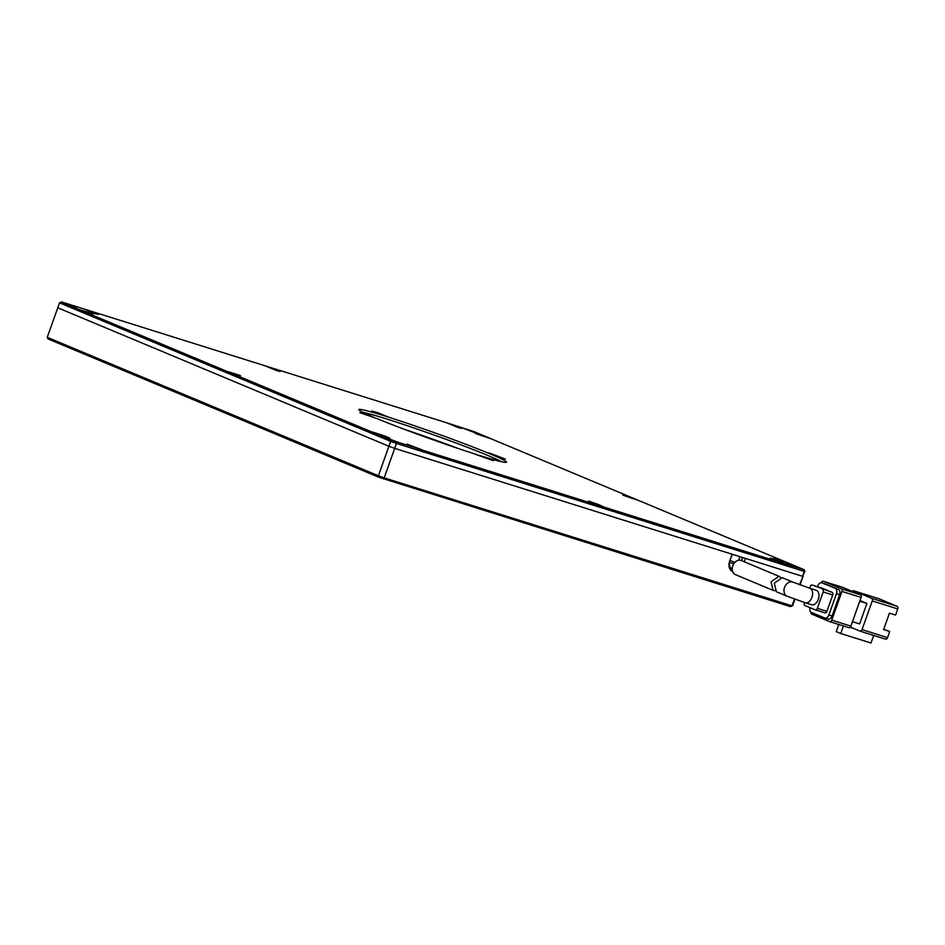 <?xml version="1.0" encoding="UTF-8"?>
<svg xmlns="http://www.w3.org/2000/svg" width="945" height="945" viewBox="0 0 945 945"><rect width="100%" height="100%" fill="white"/><g stroke="black" fill="none" stroke-linecap="round" stroke-linejoin="round"><path stroke-width="1.42" d="M76.061 307.538L65.028 303.345L76.061 307.538M399.452 442.78L388.419 438.586L399.452 442.78M797.745 567.756L786.712 563.563L797.745 567.756M474.355 432.515L463.322 428.321L474.355 432.515M363.045 412.398A76.238 3.461 -160.4 0 1 386.635 418.978A76.238 3.461 -160.4 0 1 501.405 461.668M61.224 302.069L79.014 309.511L93.035 313.905L79.014 309.511L226.481 371.172L240.502 375.578L226.481 371.172L373.948 432.845L386.647 437.429L389.966 438.279L385.087 436.106L371.928 431.853L391.738 440.287L421.73 449.726L407.023 444.115L418.411 448.875L600.028 505.858L603.347 506.709L598.468 504.535L588.64 501.098L600.028 505.858L781.645 562.854L784.964 563.704L780.086 561.531L770.269 558.093L781.645 562.854L804.053 569.658L473.539 431.44L446.879 422.852L458.254 427.612L461.573 428.463L456.695 426.289L446.879 422.852L265.25 365.857L276.637 370.617L279.956 371.468L275.078 369.294L265.25 365.857L83.632 308.873L95.008 313.634L98.339 314.484L93.449 312.311L83.632 308.873L61.72 301.998L59.511 302.861L57.763 307.786L388.915 446.264L57.763 307.786L47.25 337.306L48.089 338.96L378.602 477.178L378.402 475.784L47.25 337.306M638.796 500.543L622.755 495.156L638.796 500.543M773.565 557.633L788.26 563.244L773.565 557.633M491.329 438.882L475.3 433.483L491.329 438.882M481.926 456.187L475.359 454.309L493.396 460.735L481.926 456.187A78.411 3.556 19.6 0 0 506.378 462.294A78.411 3.556 19.6 0 0 492.18 454.781L505.374 459.093L490.679 453.482L487.336 452.667L492.18 454.781M377.598 418.824L359.891 412.67L377.598 418.824A78.411 3.556 19.6 0 0 476.386 454.45M487.679 452.891A78.411 3.556 19.6 0 0 388.891 417.277L377.752 412.67L371.869 411.028L383.351 415.54A78.411 3.556 19.6 0 0 358.793 409.74A78.411 3.556 19.6 0 0 373.098 416.946M383.351 415.54L388.891 417.277M803.557 569.729L804.892 571.323L802.541 576.32L394.691 448.355L388.915 446.264L394.691 448.355L396.439 443.429L804.289 571.406L802.541 576.32L745.499 558.424L744.306 561.803M458.207 448.485A76.238 3.461 19.6 0 0 404.85 429.491A76.238 3.461 -160.4 0 1 458.207 448.485M59.511 302.861L390.663 441.35L378.402 475.784L384.178 477.875L394.691 448.355L732.127 554.231L729.634 561.2A9.143 7.005 112.7 0 0 732.706 571.69M391.738 440.287L390.663 441.35L396.439 443.429L396.498 442M804.053 569.658L804.892 571.323M811.507 604.729A7.619 4.89 -72.6 0 0 818.311 599.354A7.619 4.89 -72.6 0 0 816.067 590.188L809.7 588.192A7.619 4.89 107.4 0 1 811.944 597.358A7.619 4.89 107.4 0 1 805.128 602.733L811.507 604.729M774.286 583.183L776.365 591.735L787.15 596.248A7.619 5.835 112.7 0 1 784.515 587.459A7.619 5.835 112.7 0 1 793.032 582.179L782.224 577.655L774.286 583.183M853.583 590.767L879.074 598.764L897.183 606.347L871.692 598.35L853.583 590.767A2.173 1.394 -72.6 0 0 853.512 590.743A2.173 1.394 -72.6 0 0 852.106 591.322M860.009 600.524L866.919 603.418L859.619 623.913L852.473 621.668M850.346 627.09L860.021 631.142A2.173 1.394 107.4 0 0 860.092 631.166A2.173 1.394 107.4 0 0 862.041 629.63L872.259 600.937A2.173 1.394 -72.6 0 0 871.692 598.35M860.174 631.189L885.512 639.139A2.173 1.394 -72.6 0 0 885.583 639.163A2.173 1.394 -72.6 0 0 887.532 637.627L889.717 631.484L883.61 629.559L889.446 613.163L895.565 615.089L897.75 608.934A2.173 1.394 -72.6 0 0 897.183 606.347M859.773 601.174L866.919 603.418M853.229 628.307L850.11 627.326M829.899 621.692L848.87 627.645A2.173 1.394 -72.6 0 0 848.941 627.669A2.173 1.394 -72.6 0 0 850.89 626.133L831.765 620.133L841.983 591.44L861.108 597.441A2.173 1.394 -72.6 0 0 860.541 594.842L841.428 588.841L823.319 581.269L842.432 587.27A2.173 1.394 -72.6 0 0 842.361 587.247A2.173 1.394 -72.6 0 0 842.278 587.223M842.432 587.27L860.541 594.842M861.108 597.441L850.89 626.133M889.717 631.484L883.693 629.323M873.712 635.442L871.018 643.002L840.743 633.504L843.436 625.944M840.743 633.504L836.219 631.603L838.758 624.48M810.916 612.136A2.173 1.394 107.4 0 0 811.637 614.073L829.745 621.645A2.173 1.394 107.4 0 0 829.828 621.668L848.941 627.669M831.765 620.133A2.173 1.394 107.4 0 1 829.828 621.668M825.127 618.124L827.997 619.034A4.359 2.8 -72.6 0 0 828.163 619.081A4.359 2.8 -72.6 0 0 832.049 616.01L839.644 594.688A4.359 2.8 -72.6 0 0 838.51 589.515L825.056 583.892A4.359 2.8 -72.6 0 0 824.902 583.833A4.359 2.8 -72.6 0 0 824.749 583.786M841.428 588.841A2.173 1.394 107.4 0 1 841.983 591.44M821.299 582.746A2.173 1.394 107.4 0 1 823.237 581.246A2.173 1.394 107.4 0 1 823.319 581.269M832.049 616.01L828.859 615.018A4.359 2.8 107.4 0 1 824.973 618.089A4.359 2.8 107.4 0 1 824.82 618.03L811.365 612.407A4.359 2.8 107.4 0 1 810.089 607.694M838.51 589.515L821.878 582.888A4.359 2.8 107.4 0 0 821.713 582.829A4.359 2.8 107.4 0 0 817.827 585.9L817.543 586.703M835.321 588.511A4.359 2.8 107.4 0 1 836.455 593.696L839.644 594.688M828.859 615.018L836.455 593.696M815.464 609.927L824.867 612.868A2.173 1.394 -72.6 0 0 824.95 612.903A2.173 1.394 -72.6 0 0 826.899 611.368L832.734 594.96A2.173 1.394 -72.6 0 0 832.167 592.373L821.819 588.05A2.173 1.394 -72.6 0 0 821.737 588.014A2.173 1.394 -72.6 0 0 821.666 587.991M832.167 592.373L812.263 585.049A2.173 1.394 107.4 0 0 812.18 585.014A2.173 1.394 107.4 0 0 810.243 586.55L809.664 588.18L793.032 582.179M804.538 602.544L804.396 602.957A2.173 1.394 107.4 0 0 804.963 605.544L815.311 609.868A2.173 1.394 107.4 0 0 815.393 609.903L824.95 612.903M826.899 611.368L817.33 608.367L823.178 591.96L832.734 594.96M817.33 608.367A2.173 1.394 107.4 0 1 815.393 609.903M822.611 589.373A2.173 1.394 107.4 0 1 823.178 591.96M774.912 590.696L773.069 590.365L771.014 581.813L778.928 576.285L780.476 577.336M778.928 576.285L741.293 560.539A7.619 5.835 112.7 0 0 732.777 565.831A7.619 5.835 112.7 0 0 735.411 574.607L773.069 590.365M733.816 563.728L729.599 562.393M730.178 560.491L734.832 562.44M732.233 568.347A6.969 5.339 -67.3 0 1 731.146 568.417M790.422 606.619L792.631 605.757L790.422 606.619L378.602 477.178M383.363 478.902L384.178 477.875L792.028 605.839L794.438 599.071M799.553 584.707L803.144 576.237L800.061 584.884M792.631 605.757L794.946 599.248M729.634 561.2L732.375 554.313M739.9 556.664L738.624 560.267M742.569 557.503L741.471 560.621M729.942 561.153A6.969 5.339 112.7 0 0 732.221 569.126M872.259 600.937L897.75 608.934M887.532 637.627L862.041 629.63M821.878 582.888L825.056 583.892M812.263 585.049L821.819 588.05M879.004 598.74L853.512 590.743M885.583 639.163L860.092 631.166M823.237 581.246L842.361 587.247M821.713 582.829L824.902 583.833M824.973 618.089L828.163 619.081M812.18 585.014L821.737 588.014M805.128 602.733L787.15 596.248"/></g></svg>
